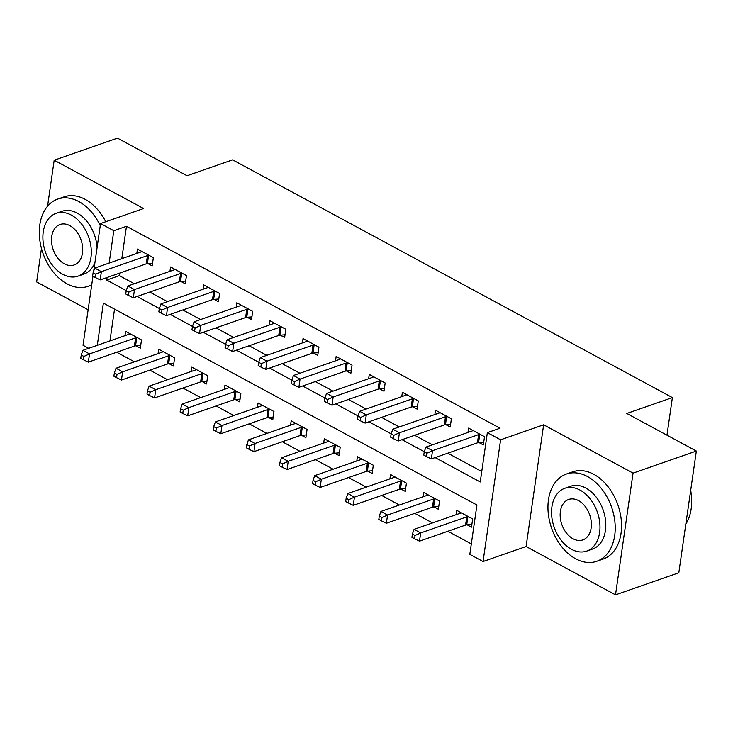 <?xml version="1.0" encoding="UTF-8"?>
<svg xmlns="http://www.w3.org/2000/svg" width="733" height="733" viewBox="0 0 733 733"><rect width="100%" height="100%" fill="white"/><g stroke="black" fill="none" stroke-linecap="round" stroke-linejoin="round"><path stroke-width="1.1" d="M88.675 348.331L83.021 345.27L92.963 276.259M41.469 248.469L36.65 281.939L88.134 309.766M93.723 270.99L100.558 223.547L143.604 208.538L54.187 160.206L117.491 138.143L187.034 175.737L232.599 159.849L672.381 397.588L626.807 413.467L696.35 451.061L678.813 572.794L615.509 594.857L633.055 473.124L543.639 424.792L500.602 439.791L483.056 561.524L469.816 554.359L476.926 505.01L103.38 303.086L97.297 345.325M543.639 424.792L526.102 546.525L615.509 594.857M526.102 546.525L483.056 561.524M116.739 352.243L134.451 361.818M149.853 370.147L167.564 379.721M182.975 388.05L200.677 397.616M216.088 405.945L233.79 415.519M249.202 423.848L266.913 433.423M282.315 441.752L300.026 451.326M315.437 459.655L333.139 469.221M348.551 477.559L366.253 487.124M381.664 495.453L399.375 505.028M414.777 513.357L432.488 522.931M447.9 531.26L471.319 543.923M54.187 160.206L47.563 206.211M696.35 451.061L633.055 473.124M114.531 309.115L109.95 340.909M467.168 524.828L471.475 527.164L472.666 518.937L456.769 510.342L456.146 514.685M434.055 506.934L438.361 509.261L439.543 501.033L423.656 492.439L423.023 496.782M400.933 489.03L405.248 491.357L406.43 483.139L390.533 474.544L389.91 478.878M367.819 471.127L372.135 473.454L373.317 465.235L357.42 456.641L356.797 460.984M334.706 453.223L339.012 455.56L340.204 447.332L324.307 438.737L323.684 443.08M301.593 435.329L305.899 437.656L307.081 429.428L291.184 420.834L290.561 425.177M268.47 417.425L272.786 419.752L273.968 411.525L258.071 402.939L257.448 407.273M235.357 399.522L239.664 401.849L240.855 393.63L224.958 385.036L224.335 389.37M202.244 381.618L206.55 383.945L207.741 375.727L191.844 367.132L191.212 371.475M169.131 363.715L173.437 366.051L174.619 357.823L158.722 349.229L158.099 353.572M136.008 345.82L140.324 348.148L141.506 339.92L125.609 331.325L124.986 335.668M435.127 457.594L480.243 481.984L487.353 432.635L500.016 428.219L126.47 226.295L121.806 258.657M119.726 273.088L119.36 275.645L134.331 283.735M149.743 292.064L167.445 301.639M182.856 309.967L200.567 319.542M215.969 327.871L233.68 337.446M249.092 345.774L266.794 355.34M282.205 363.678L299.916 373.244M315.318 381.572L333.029 391.147M348.441 399.476L366.143 409.051M381.554 417.379L399.256 426.954M414.667 435.283L432.378 444.849M447.781 453.177L481.746 471.539M479.025 442.585L483.331 444.913L484.513 436.685L468.616 428.099L467.993 432.433M445.902 424.682L450.218 427.009L451.4 418.79L435.503 410.196L434.88 414.539M412.789 406.778L417.095 409.115L418.286 400.887L402.39 392.292L401.766 396.635M379.676 388.875L383.982 391.211L385.164 382.983L369.276 374.389L368.644 378.732M346.553 370.98L350.869 373.308L352.051 365.08L336.154 356.485L335.531 360.828M313.44 353.077L317.756 355.404L318.937 347.185L303.041 338.591L302.417 342.925M280.327 335.173L284.633 337.501L285.824 329.282L269.927 320.688L269.304 325.031M247.213 317.27L251.52 319.606L252.702 311.378L236.814 302.784L236.182 307.127M214.091 299.376L218.407 301.703L219.588 293.475L203.692 284.88L203.068 289.223M180.978 281.472L185.284 283.799L186.475 275.571L170.578 266.986L169.955 271.32M147.864 263.568L152.171 265.896L153.362 257.677L137.465 249.083L136.833 253.416M666.966 435.182L672.381 397.588M100.558 223.547L113.807 230.703L109.144 263.074M126.47 226.295L113.807 230.703M487.353 432.635L500.602 439.791M107.064 277.495L106.697 280.052L126.232 290.616M137.08 296.48L159.345 308.52M170.203 314.384L192.467 326.414M203.316 332.287L225.581 344.318M236.429 350.182L258.694 362.221M269.542 368.085L291.807 380.125M302.665 385.989L324.93 398.019M335.778 403.892L358.043 415.923M368.891 421.787L391.156 433.826M402.005 439.69L424.27 451.73M119.36 275.645L106.697 280.052M480.207 434.357L479.749 434.394A3.692 1.613 8.2 0 0 478.612 434.623L432.534 450.685L425.91 447.103L471.988 431.041A3.692 1.613 8.2 0 0 472.739 430.61L472.932 430.427M483.725 442.182L478.567 442.622A3.692 1.613 8.2 0 0 477.43 442.851L431.352 458.913L432.534 450.685L426.899 453.223L424.251 451.794L423.775 455.083L426.423 456.512L426.899 453.223M426.423 456.512L431.352 458.913M425.91 447.103L424.251 451.794M461.075 512.679L460.892 512.862A3.692 1.613 -171.8 0 1 460.141 513.292L414.063 529.354L420.678 532.937L419.496 541.156L465.574 525.094A3.692 1.613 -171.8 0 1 466.71 524.874L471.869 524.434M415.052 535.475L412.395 534.045L411.928 537.335L414.576 538.764L415.052 535.475L420.678 532.937L466.765 516.875A3.692 1.613 -171.8 0 1 467.901 516.646L468.35 516.609M412.395 534.045L414.063 529.354M419.496 541.156L414.576 538.764M447.093 416.454L446.635 416.5A3.692 1.613 8.2 0 0 445.499 416.72L399.421 432.782L392.796 429.199L438.875 413.146A3.692 1.613 8.2 0 0 439.626 412.706L439.809 412.523M450.612 424.279L445.453 424.719A3.692 1.613 8.2 0 0 444.308 424.948L398.23 441.009L399.421 432.782L393.786 435.329L391.138 433.89L390.662 437.18L393.309 438.618L393.786 435.329M393.309 438.618L398.23 441.009M392.796 429.199L391.138 433.89M413.971 398.56L413.522 398.596A3.692 1.613 8.2 0 0 412.386 398.816L366.298 414.878L359.683 411.305L405.761 395.243A3.692 1.613 8.2 0 0 406.513 394.803L406.696 394.62M417.489 406.384L412.331 406.824A3.692 1.613 8.2 0 0 411.195 407.044L365.116 423.106L366.298 414.878L360.673 417.425L358.016 415.987L357.548 419.285L360.196 420.715L360.673 417.425M360.196 420.715L365.116 423.106M359.683 411.305L358.016 415.987M380.858 380.656L380.4 380.693A3.692 1.613 8.2 0 0 379.263 380.922L333.185 396.984L326.561 393.401L372.639 377.339A3.692 1.613 8.2 0 0 373.399 376.909L373.583 376.725M384.376 388.481L379.218 388.921A3.692 1.613 8.2 0 0 378.081 389.141L332.003 405.202L333.185 396.984L327.55 399.522L324.902 398.092L324.426 401.382L327.083 402.811L327.55 399.522M327.083 402.811L332.003 405.202M326.561 393.401L324.902 398.092M427.962 494.775L427.779 494.958A3.692 1.613 -171.8 0 1 427.018 495.389L380.94 511.451L387.565 515.033L386.383 523.261L432.461 507.199A3.692 1.613 -171.8 0 1 433.597 506.97L438.755 506.53M381.93 517.571L379.282 516.142L378.805 519.431L381.453 520.861L381.93 517.571L387.565 515.033L433.643 498.971A3.692 1.613 -171.8 0 1 434.779 498.742L435.237 498.706M379.282 516.142L380.94 511.451M386.383 523.261L381.453 520.861M394.849 476.871L394.656 477.055A3.692 1.613 -171.8 0 1 393.905 477.485L347.827 493.547L354.451 497.13L353.269 505.358L399.348 489.296A3.692 1.613 -171.8 0 1 400.484 489.067L405.642 488.627M348.816 499.668L346.168 498.238L345.692 501.528L348.34 502.957L348.816 499.668L354.451 497.13L400.53 481.068A3.692 1.613 -171.8 0 1 401.666 480.839L402.124 480.802M346.168 498.238L347.827 493.547M353.269 505.358L348.34 502.957M361.726 458.968L361.543 459.151A3.692 1.613 -171.8 0 1 360.792 459.591L314.714 475.653L321.338 479.226L320.147 487.454L366.225 471.392A3.692 1.613 -171.8 0 1 367.361 471.163L372.52 470.723M315.703 481.773L313.055 480.335L312.579 483.624L315.227 485.063L315.703 481.773L321.338 479.226L367.416 463.164A3.692 1.613 -171.8 0 1 368.552 462.944L369.011 462.899M313.055 480.335L314.714 475.653M320.147 487.454L315.227 485.063M347.744 362.753L347.286 362.789A3.692 1.613 8.2 0 0 346.15 363.018L300.072 379.08L293.447 375.498L339.526 359.436A3.692 1.613 8.2 0 0 340.277 359.005L340.469 358.822M351.263 370.577L346.104 371.017A3.692 1.613 8.2 0 0 344.968 371.246L298.89 387.308L300.072 379.08L294.437 381.618L291.789 380.189L291.313 383.478L293.96 384.907L294.437 381.618M293.96 384.907L298.89 387.308M293.447 375.498L291.789 380.189M328.613 441.064L328.43 441.257A3.692 1.613 -171.8 0 1 327.678 441.687L281.591 457.749L288.216 461.332L287.034 469.551L333.112 453.489A3.692 1.613 -171.8 0 1 334.248 453.269L339.406 452.829M282.581 463.87L279.933 462.441L279.465 465.73L282.113 467.159L282.581 463.87L288.216 461.332L334.294 445.27A3.692 1.613 -171.8 0 1 335.439 445.041L335.888 445.004M279.933 462.441L281.591 457.749M287.034 469.551L282.113 467.159M690.688 490.377A45.08 31.015 70.8 0 1 691.292 494.583L691.329 494.94A46.188 31.785 -109.2 0 0 690.678 490.45M685.804 524.223A46.188 31.785 -109.2 0 0 691.329 494.94M575.662 558.784A46.188 31.785 -109.2 0 0 596.79 561.276A46.188 31.785 -109.2 0 0 614.868 521.584A46.188 31.785 -109.2 0 0 587.509 476.542A46.188 31.785 -109.2 0 0 566.38 474.049A46.188 31.785 -109.2 0 0 548.302 513.741A46.188 31.785 -109.2 0 0 575.662 558.784M596.79 561.276L603.122 559.068A46.188 31.785 -109.2 0 0 621.199 519.376A46.188 31.785 -109.2 0 0 593.84 474.333A46.188 31.785 -109.2 0 0 572.711 471.841L566.38 474.049M564.813 488.288L570.64 486.263A33.26 22.879 70.8 0 1 585.85 488.05A33.26 22.879 70.8 0 1 605.55 520.485A33.26 22.879 70.8 0 1 592.53 549.063L586.712 551.097A33.26 22.879 -109.2 0 0 599.722 522.519A33.26 22.879 -109.2 0 0 580.032 490.084A33.26 22.879 -109.2 0 0 564.813 488.288A33.26 22.879 -109.2 0 0 551.793 516.866A33.26 22.879 -109.2 0 0 571.493 549.301A33.26 22.879 -109.2 0 0 586.712 551.097M578.511 500.612A21.431 14.742 -109.2 0 0 568.707 499.457A21.431 14.742 -109.2 0 0 560.314 517.874A21.431 14.742 -109.2 0 0 573.014 538.773A21.431 14.742 -109.2 0 0 582.817 539.928A21.431 14.742 -109.2 0 0 591.21 521.511A21.431 14.742 -109.2 0 0 578.511 500.612M100.256 225.672A46.188 31.785 -109.2 0 0 78.852 201.575A46.188 31.785 -109.2 0 0 57.724 199.083A46.188 31.785 -109.2 0 0 39.646 238.775A46.188 31.785 -109.2 0 0 67.005 283.818A46.188 31.785 -109.2 0 0 88.134 286.31A46.188 31.785 -109.2 0 0 91.753 284.661M105.735 221.742A46.188 31.785 -109.2 0 0 85.184 199.367A46.188 31.785 -109.2 0 0 64.055 196.875L57.724 199.083M56.157 213.321A33.26 22.879 -109.2 0 0 43.137 241.899A33.26 22.879 -109.2 0 0 62.836 274.334A33.26 22.879 -109.2 0 0 78.046 276.13A33.26 22.879 -109.2 0 0 91.066 247.552A33.26 22.879 -109.2 0 0 71.376 215.117A33.26 22.879 -109.2 0 0 56.157 213.321L61.984 211.296A33.26 22.879 70.8 0 1 77.194 213.083A33.26 22.879 70.8 0 1 97.077 247.727M94.933 262.616A33.26 22.879 70.8 0 1 83.874 274.096L78.046 276.13M69.855 225.645A21.431 14.742 -109.2 0 0 60.051 224.49A21.431 14.742 -109.2 0 0 51.658 242.907A21.431 14.742 -109.2 0 0 64.357 263.807A21.431 14.742 -109.2 0 0 74.161 264.961A21.431 14.742 -109.2 0 0 82.545 246.545A21.431 14.742 -109.2 0 0 69.855 225.645M314.631 344.849L314.173 344.886A3.692 1.613 8.2 0 0 313.037 345.115L266.959 361.177L260.334 357.594L306.412 341.532A3.692 1.613 8.2 0 0 307.164 341.102L307.347 340.918M318.14 352.674L312.982 353.114A3.692 1.613 8.2 0 0 311.846 353.343L265.767 369.405L266.959 361.177L261.324 363.715L258.676 362.285L258.199 365.575L260.847 367.004L261.324 363.715M260.847 367.004L265.767 369.405M260.334 357.594L258.676 362.285M281.509 326.945L281.06 326.991A3.692 1.613 8.2 0 0 279.914 327.211L233.836 343.273L227.212 339.7L273.299 323.638A3.692 1.613 8.2 0 0 274.05 323.198L274.234 323.015M285.027 334.77L279.869 335.21A3.692 1.613 8.2 0 0 278.732 335.439L232.654 351.501L233.836 343.273L228.201 345.82L225.553 344.382L225.086 347.671L227.734 349.11L228.201 345.82M227.734 349.11L232.654 351.501M227.212 339.7L225.553 344.382M248.395 309.051L247.937 309.088A3.692 1.613 8.2 0 0 246.801 309.317L200.723 325.379L194.098 321.796L240.177 305.734A3.692 1.613 8.2 0 0 240.937 305.304L241.12 305.111M251.914 316.876L246.755 317.316A3.692 1.613 8.2 0 0 245.619 317.536L199.541 333.597L200.723 325.379L195.088 327.917L192.44 326.487L191.964 329.777L194.612 331.206L195.088 327.917M194.612 331.206L199.541 333.597M194.098 321.796L192.44 326.487M215.282 291.148L214.824 291.184A3.692 1.613 8.2 0 0 213.688 291.413L167.61 307.475L160.985 303.893L207.063 287.831A3.692 1.613 8.2 0 0 207.815 287.4L208.007 287.217M218.8 298.972L213.642 299.412A3.692 1.613 8.2 0 0 212.506 299.632L166.418 315.694L167.61 307.475L161.975 310.013L159.327 308.584L158.85 311.873L161.498 313.303L161.975 310.013M161.498 313.303L166.418 315.694M160.985 303.893L159.327 308.584M182.16 273.244L181.711 273.281A3.692 1.613 8.2 0 0 180.575 273.51L134.496 289.572L127.872 285.989L173.95 269.927A3.692 1.613 8.2 0 0 174.701 269.497L174.885 269.313M185.678 281.069L180.52 281.509A3.692 1.613 8.2 0 0 179.383 281.738L133.305 297.8L134.496 289.572L128.861 292.11L126.213 290.68L125.737 293.97L128.385 295.399L128.861 292.11M128.385 295.399L133.305 297.8M127.872 285.989L126.213 290.68M295.5 423.17L295.317 423.353A3.692 1.613 -171.8 0 1 294.556 423.784L248.478 439.846L255.102 443.428L253.92 451.647L299.999 435.585A3.692 1.613 -171.8 0 1 301.135 435.365L306.293 434.926M249.467 445.966L246.819 444.537L246.343 447.826L248.991 449.256L249.467 445.966L255.102 443.428L301.181 427.366A3.692 1.613 -171.8 0 1 302.317 427.137L302.775 427.101M246.819 444.537L248.478 439.846M253.92 451.647L248.991 449.256M262.387 405.267L262.194 405.45A3.692 1.613 -171.8 0 1 261.443 405.88L215.365 421.942L221.989 425.525L220.798 433.753L266.885 417.691A3.692 1.613 -171.8 0 1 268.021 417.462L273.18 417.022M216.354 428.063L213.706 426.633L213.23 429.923L215.878 431.352L216.354 428.063L221.989 425.525L268.067 409.463A3.692 1.613 -171.8 0 1 269.203 409.234L269.662 409.197M213.706 426.633L215.365 421.942M220.798 433.753L215.878 431.352M229.264 387.363L229.081 387.546A3.692 1.613 -171.8 0 1 228.329 387.977L182.251 404.039L188.876 407.621L187.685 415.849L233.763 399.787A3.692 1.613 -171.8 0 1 234.899 399.558L240.058 399.119M183.241 410.159L180.584 408.73L180.116 412.019L182.764 413.458L183.241 410.159L188.876 407.621L234.954 391.559A3.692 1.613 -171.8 0 1 236.09 391.34L236.539 391.294M180.584 408.73L182.251 404.039M187.685 415.849L182.764 413.458M196.151 369.459L195.968 369.643A3.692 1.613 -171.8 0 1 195.216 370.083L149.129 386.144L155.753 389.718L154.571 397.946L200.65 381.884A3.692 1.613 -171.8 0 1 201.786 381.655L206.944 381.224M150.118 392.265L147.47 390.826L146.994 394.116L149.651 395.554L150.118 392.265L155.753 389.718L201.832 373.656A3.692 1.613 -171.8 0 1 202.968 373.436L203.426 373.399M147.47 390.826L149.129 386.144M154.571 397.946L149.651 395.554M163.038 351.556L162.854 351.748A3.692 1.613 -171.8 0 1 162.094 352.179L116.016 368.241L122.64 371.823L121.458 380.042L167.536 363.98A3.692 1.613 -171.8 0 1 168.672 363.76L173.831 363.321M117.005 374.361L114.357 372.932L113.881 376.221L116.529 377.651L117.005 374.361L122.64 371.823L168.718 355.762A3.692 1.613 -171.8 0 1 169.854 355.532L170.313 355.496M114.357 372.932L116.016 368.241M121.458 380.042L116.529 377.651M149.046 255.341L148.588 255.386A3.692 1.613 8.2 0 0 147.452 255.606L101.374 271.668L94.749 268.086L140.837 252.024A3.692 1.613 8.2 0 0 141.588 251.593L141.771 251.41M152.565 263.165L147.406 263.605A3.692 1.613 8.2 0 0 146.27 263.834L100.192 279.896L101.374 271.668L95.739 274.206L93.091 272.777L92.624 276.066L95.272 277.505L95.739 274.206M95.272 277.505L100.192 279.896M94.749 268.086L93.091 272.777M129.924 333.662L129.732 333.845A3.692 1.613 -171.8 0 1 128.981 334.275L82.902 350.337L89.527 353.92L88.336 362.139L134.414 346.086A3.692 1.613 -171.8 0 1 135.559 345.857L140.718 345.417M83.892 356.458L81.244 355.029L80.767 358.318L83.415 359.747L83.892 356.458L89.527 353.92L135.605 337.858A3.692 1.613 -171.8 0 1 136.741 337.629L137.199 337.592M81.244 355.029L82.902 350.337M88.336 362.139L83.415 359.747M479.749 434.394L478.567 442.622M478.612 434.623L477.43 442.851M465.574 525.094L466.765 516.875M466.71 524.874L467.901 516.646M446.635 416.5L445.453 424.719M445.499 416.72L444.308 424.948M413.522 398.596L412.331 406.824M412.386 398.816L411.195 407.044M380.4 380.693L379.218 388.921M379.263 380.922L378.081 389.141M432.461 507.199L433.643 498.971M433.597 506.97L434.779 498.742M399.348 489.296L400.53 481.068M400.484 489.067L401.666 480.839M366.225 471.392L367.416 463.164M367.361 471.163L368.552 462.944M347.286 362.789L346.104 371.017M346.15 363.018L344.968 371.246M333.112 453.489L334.294 445.27M334.248 453.269L335.439 445.041M314.173 344.886L312.982 353.114M313.037 345.115L311.846 353.343M281.06 326.991L279.869 335.21M279.914 327.211L278.732 335.439M247.937 309.088L246.755 317.316M246.801 309.317L245.619 317.536M214.824 291.184L213.642 299.412M213.688 291.413L212.506 299.632M181.711 273.281L180.52 281.509M180.575 273.51L179.383 281.738M299.999 435.585L301.181 427.366M301.135 435.365L302.317 427.137M266.885 417.691L268.067 409.463M268.021 417.462L269.203 409.234M233.763 399.787L234.954 391.559M234.899 399.558L236.09 391.34M200.65 381.884L201.832 373.656M201.786 381.655L202.968 373.436M167.536 363.98L168.718 355.762M168.672 363.76L169.854 355.532M148.588 255.386L147.406 263.605M147.452 255.606L146.27 263.834M134.414 346.086L135.605 337.858M135.559 345.857L136.741 337.629M88.134 286.31L91.698 285.064"/></g></svg>

